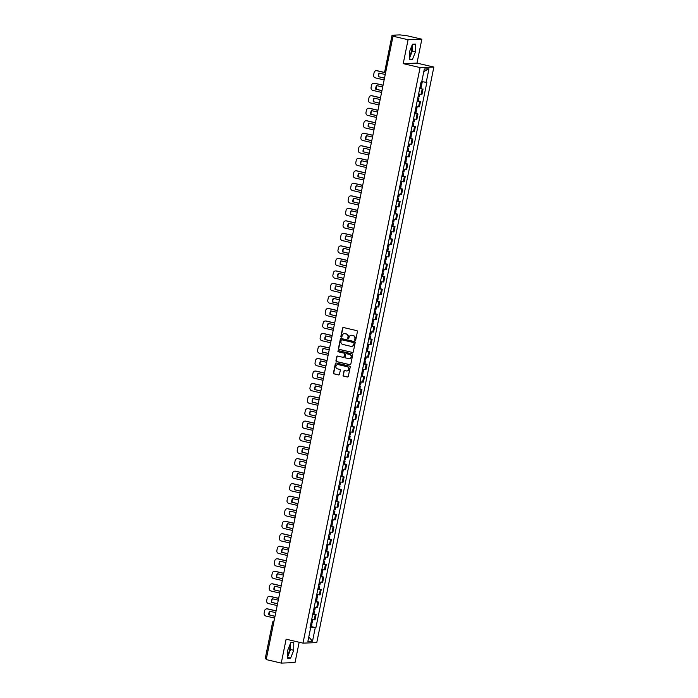 <?xml version="1.0" encoding="UTF-8"?>
<svg xmlns="http://www.w3.org/2000/svg" width="698" height="698" viewBox="0 0 698 698"><rect width="100%" height="100%" fill="white"/><g stroke="black" fill="none" stroke-linecap="round" stroke-linejoin="round"><path stroke-width="1.05" d="M355.099 340.406A0.567 0.532 -92.2 0 0 355.727 339.978L357.428 331.611A0.803 0.759 -92.2 0 0 356.844 330.651L343.477 327.528A0.803 0.759 -92.2 0 0 342.578 328.139L340.868 336.506A0.567 0.532 -92.2 0 0 341.418 337.195A0.567 0.532 -92.2 0 0 341.915 336.75L342.133 335.668A2.583 2.434 -92.2 0 1 345.021 333.705L346.138 333.967A2.583 2.434 -92.2 0 1 347.997 337.038L347.779 338.12A0.567 0.532 -92.2 0 0 348.319 338.809A0.567 0.532 -92.2 0 0 348.817 338.364L349.044 337.282A2.583 2.434 -92.2 0 1 351.932 335.319L353.04 335.581A2.583 2.434 -92.2 0 1 354.907 338.652L354.689 339.734A0.567 0.532 -92.2 0 0 355.099 340.406M411.619 46.365A6.413 2.085 -76.8 0 1 411.41 51.085A6.413 2.085 -76.8 0 1 409.342 56.39M289.862 644.856A6.413 2.085 -76.8 0 1 289.644 649.576A6.413 2.085 -76.8 0 1 287.576 654.881M343.084 375.158A0.803 0.759 -92.2 0 0 343.669 376.117L347.421 376.999A0.803 0.759 -92.2 0 0 348.319 376.379L350.213 367.087A0.803 0.759 -92.2 0 0 349.628 366.127L336.262 363.004A0.803 0.759 -92.2 0 0 335.354 363.614L333.469 372.906A0.803 0.759 -92.2 0 0 334.045 373.866L338.582 374.931A0.803 0.759 -92.2 0 0 339.481 374.311L340.292 370.341A0.803 0.759 -92.2 0 0 339.708 369.373L337.466 368.849A2.155 2.033 -92.2 0 1 337.806 364.592A2.155 2.033 -92.2 0 1 338.321 364.635L347.124 366.694A2.155 2.033 -92.2 0 1 346.775 370.961A2.155 2.033 -92.2 0 1 346.26 370.908L344.795 370.568A0.803 0.759 -92.2 0 0 343.896 371.179L343.364 375.149A0.803 0.759 -92.2 0 0 343.94 376.109L347.691 376.981A0.803 0.759 -92.2 0 0 347.744 376.99M403.217 63.64L416.985 63.117L421.854 39.21L408.077 39.734L403.217 63.64L420.091 67.584L302.993 643.137L286.119 639.194L281.259 663.1L266.2 659.584L393.026 36.217L395.461 36.121L393.114 35.572L385.724 71.92A1.64 0.532 103.2 0 0 385.636 72.505M408.077 39.734L393.026 36.217M352.403 352.507A0.803 0.759 -92.2 0 0 353.301 351.888L355.195 342.596A0.803 0.759 -92.2 0 0 354.61 341.636L341.243 338.513A0.803 0.759 -92.2 0 0 340.336 339.123L338.451 348.415A0.803 0.759 -92.2 0 0 339.027 349.375L352.673 352.49A0.803 0.759 -92.2 0 0 352.726 352.507M352.699 354.846L350.815 364.138A0.803 0.759 -92.2 0 1 349.907 364.749L336.541 361.625A0.803 0.759 -92.2 0 1 335.956 360.665L336.768 356.687A0.803 0.759 -92.2 0 1 337.666 356.076L343.093 357.341A0.803 0.759 -92.2 0 0 343.992 356.722L344.533 354.087A0.803 0.759 -92.2 0 0 343.948 353.127L338.303 351.809A0.567 0.532 -92.2 0 1 338.39 350.693A0.567 0.532 -92.2 0 1 338.53 350.701L352.124 353.886A0.803 0.759 -92.2 0 1 352.699 354.846M421.854 39.21L406.794 35.685L399.945 34.9L392.154 35.197L393.114 35.572M416.985 63.117L433.859 67.06L316.761 642.614L302.993 643.137M281.259 663.1L295.027 662.577L299.163 642.239M266.322 658.947L265.231 658.589L272.621 622.25L273.686 622.599L266.287 658.938M418.617 93.986L421.138 94.291L422.211 88.995L419.69 88.69M422.211 88.995L420.911 88.463M421.138 94.291L421.976 94.265L423.049 88.969M418.372 100.983L420.51 101.48L417.142 101.21M416.069 106.497L419.428 106.777L420.51 101.48M415.825 113.495L417.962 113.992L414.595 113.722M413.521 119.018L416.881 119.288L417.962 113.992M413.277 126.015L415.415 126.513L412.056 126.233M410.974 131.529L414.333 131.809L415.415 126.513M410.729 138.527L412.867 139.024L409.508 138.754M408.426 144.05L411.794 144.32L412.867 139.024M408.182 151.047L410.319 151.545L406.96 151.265M405.878 156.561L409.246 156.841L410.319 151.545M405.634 163.559L407.772 164.056L404.412 163.786M403.339 169.082L406.698 169.352L407.772 164.056M403.095 176.071L405.233 176.577L401.865 176.297M400.792 181.593L404.151 181.873L405.233 176.577M400.547 188.591L402.685 189.088L399.317 188.818M398.244 194.105L401.603 194.384L402.685 189.088M398 201.103L400.137 201.609L396.778 201.329M395.696 206.625L399.055 206.896L400.137 201.609M395.452 213.623L397.59 214.12L394.23 213.841M393.149 219.137L396.516 219.416L397.59 214.12M392.904 226.135L395.042 226.632L391.683 226.361M390.601 231.657L393.969 231.928L395.042 226.632M390.356 238.655L392.494 239.152L389.135 238.873M388.062 244.169L391.421 244.448L392.494 239.152M387.818 251.167L389.946 251.664L386.587 251.393M385.514 256.69L388.873 256.96L389.946 251.664M385.27 263.678L387.407 264.184L384.04 263.905M382.966 269.201L386.326 269.48L387.407 264.184M382.722 276.199L384.86 276.696L381.492 276.425M380.419 281.713L383.778 281.992L384.86 276.696M380.174 288.71L382.312 289.216L378.953 288.937M377.871 294.233L381.23 294.504L382.312 289.216M377.627 301.231L379.764 301.728L376.405 301.449M375.323 306.745L378.691 307.024L379.764 301.728M375.079 313.742L377.217 314.24L373.858 313.969M372.776 319.265L376.143 319.536L377.217 314.24M372.531 326.263L374.669 326.76L371.31 326.481M370.237 331.777L373.596 332.056L374.669 326.76M369.992 338.774L372.13 339.272L368.762 339.001M367.689 344.297L371.048 344.568L372.13 339.272M367.445 351.286L369.582 351.792L366.214 351.513M365.141 356.809L368.5 357.088L369.582 351.792M364.897 363.806L367.035 364.304L363.675 364.033M362.594 369.329L365.953 369.6L367.035 364.304M362.349 376.318L364.487 376.824L361.128 376.545M360.046 381.841L363.414 382.111L364.487 376.824M359.802 388.838L361.939 389.336L358.58 389.056M357.498 394.353L360.866 394.632L361.939 389.336M357.254 401.35L359.391 401.847L356.032 401.577M354.959 406.873L358.318 407.143L359.391 401.847M354.715 413.87L356.853 414.368L353.485 414.089M352.411 419.385L355.771 419.664L356.853 414.368M352.167 426.382L354.305 426.879L350.937 426.609M349.864 431.905L353.223 432.175L354.305 426.879M349.619 438.894L351.757 439.4L348.398 439.121M347.316 444.417L350.675 444.696L351.757 439.4M347.072 451.414L349.209 451.911L345.85 451.641M344.768 456.937L348.136 457.207L349.209 451.911M344.524 463.926L346.662 464.432L343.303 464.153M342.221 469.449L345.589 469.728L346.662 464.432M341.976 476.446L344.114 476.943L340.755 476.673M339.682 481.96L343.041 482.239L344.114 476.943M339.437 488.958L341.575 489.455L338.207 489.185M337.134 494.481L340.493 494.751L341.575 489.455M336.89 501.478L339.027 501.975L335.659 501.696M334.586 506.992L337.945 507.272L339.027 501.975M334.342 513.99L336.48 514.487L333.121 514.217M332.039 519.513L335.398 519.783L336.48 514.487M331.794 526.51L333.932 527.007L330.573 526.728M329.491 532.024L332.859 532.304L333.932 527.007M329.247 539.022L331.384 539.519L328.025 539.249M326.943 544.545L330.311 544.815L331.384 539.519M326.699 551.533L328.837 552.039L325.477 551.76M324.404 557.056L327.763 557.336L328.837 552.039M324.16 564.054L326.298 564.551L322.93 564.281M321.857 569.568L325.216 569.847L326.298 564.551M321.612 576.565L323.75 577.072L320.382 576.792M319.309 582.088L322.668 582.359L323.75 577.072M319.065 589.086L321.202 589.583L317.843 589.304M316.761 594.6L320.12 594.879L321.202 589.583M316.517 601.597L318.654 602.095L315.295 601.824M314.213 607.12L317.581 607.391L318.654 602.095M313.969 614.118L316.107 614.615L312.748 614.336M311.666 619.632L315.034 619.911L316.107 614.615M310.191 626.883L315.26 627.703L312.521 641.183L307.888 641.357L310.636 627.877L309.991 627.903L420.946 82.521L421.592 82.495L424.332 69.015L428.965 68.84L426.216 82.32L421.775 81.605M315.26 627.703L315.906 627.677L426.871 82.294L426.216 82.32M420.091 67.584L433.859 67.06M412.396 59.592L415.502 51.792L415.546 44.105L412.474 44.227L409.368 52.027L409.325 59.705L412.396 59.592L409.333 58.876M290.63 658.083L293.736 650.283L293.779 642.596L290.708 642.718L287.602 650.519L287.559 658.205L290.63 658.083L287.567 657.368M311.421 626.63L315.906 627.677M310.636 627.877L310.034 627.65M428.965 68.84L423.817 71.58M308.778 637.012L312.521 641.183M409.333 58.562L412.326 51.05L412.361 44.515M412.326 51.05L415.502 51.792M287.567 657.054L290.56 649.541L290.595 643.006M290.56 649.541L293.736 650.283M355.369 340.397A0.567 0.532 -92.2 0 1 354.959 339.725L355.186 338.643A2.583 2.434 -92.2 0 0 353.319 335.564L353.04 335.581M351.452 335.258A2.583 2.434 -92.2 0 1 352.202 335.31L353.319 335.564M344.55 333.644A2.583 2.434 -92.2 0 1 345.301 333.688L346.409 333.949A2.583 2.434 -92.2 0 1 348.276 337.029L348.058 338.111A0.567 0.532 -92.2 0 0 348.459 338.783M343.425 327.519A0.803 0.759 -92.2 0 0 342.849 328.13L341.148 336.497A0.567 0.532 -92.2 0 0 341.549 337.169M341.191 338.504A0.803 0.759 -92.2 0 0 340.615 339.115L338.722 348.407A0.803 0.759 -92.2 0 0 339.307 349.366L352.673 352.49M353.982 343.224A0.567 0.532 -92.2 0 0 353.572 342.544L341.837 339.804A0.567 0.532 -92.2 0 0 341.2 340.231L340.973 341.374A2.583 2.434 -92.2 0 0 342.831 344.454L350.858 346.33A2.583 2.434 -92.2 0 0 353.746 344.358L354.252 343.207A0.567 0.532 -92.2 0 0 353.842 342.535L353.572 342.544M342.107 339.795L341.837 339.804A0.567 0.532 -92.2 0 1 342.107 339.795L353.842 342.535M351.609 346.374A2.583 2.434 -92.2 0 0 354.017 344.35L353.746 344.358M354.252 343.207L354.017 344.35M337.614 356.059A0.803 0.759 -92.2 0 0 337.038 356.678L336.235 360.648A0.803 0.759 -92.2 0 0 336.811 361.616L350.187 364.74A0.803 0.759 -92.2 0 0 350.239 364.749M343.416 357.341A0.803 0.759 -92.2 0 0 344.271 356.713L344.803 354.078A0.803 0.759 -92.2 0 0 344.227 353.118L338.303 351.809M338.53 350.701A0.567 0.532 -92.2 0 0 338.582 351.792M348.721 358.659A2.155 2.033 -92.2 0 0 351.173 356.739A2.155 2.033 -92.2 0 0 349.576 354.444L346.47 353.72A0.803 0.759 -92.2 0 0 345.571 354.331L345.03 356.966A0.803 0.759 -92.2 0 0 345.615 357.926L348.721 358.659M349.366 358.693A2.155 2.033 -92.2 0 0 349.846 354.427L349.576 354.444M346.417 353.703A0.803 0.759 -92.2 0 1 346.749 353.703L349.846 354.427M344.742 370.559A0.803 0.759 -92.2 0 0 344.166 371.17L343.364 375.149M346.915 370.943A2.155 2.033 -92.2 0 0 347.395 366.686L347.124 366.694M337.945 364.592A2.155 2.033 -92.2 0 1 338.591 364.626L347.395 366.686M336.209 362.995A0.803 0.759 -92.2 0 0 335.633 363.606L333.74 372.898A0.803 0.759 -92.2 0 0 334.325 373.858L338.853 374.913A0.803 0.759 -92.2 0 0 338.905 374.931M420.327 85.557A6.247 0.523 11.5 0 0 420.911 85.627L420.397 85.235M419.734 88.48A6.247 0.523 11.5 0 0 420.309 88.55L420.903 88.55L421.496 85.618M422.299 81.683L421.758 84.336L421.173 84.336A6.247 0.523 -168.5 0 1 420.589 84.275M384.738 72.487L377.225 70.725A2.469 2.321 -92.2 0 0 376.458 70.69M384.485 78.193L378.726 76.754A5.095 4.799 87.8 0 1 379.424 73.15M378.726 76.754L384.502 78.106M384.127 79.921L375.411 77.879A2.469 2.321 87.8 0 1 373.631 74.948L374.102 72.618A2.469 2.321 -92.2 0 1 376.868 70.742L384.781 72.592M378.368 76.771A5.095 4.799 87.8 0 1 379.119 73.081L385.235 74.503M417.779 98.069A6.247 0.523 11.5 0 0 418.364 98.139L417.849 97.755M417.186 101.001A6.247 0.523 11.5 0 0 417.762 101.07L418.355 101.062L418.948 98.139M419.751 94.169L419.21 96.848L418.626 96.856A6.247 0.523 -168.5 0 1 418.041 96.786M383.054 85.2L374.678 83.245A2.469 2.321 -92.2 0 0 373.91 83.202M381.937 90.714L376.178 89.265A5.095 4.799 87.8 0 1 376.876 85.662M376.178 89.265L381.954 90.618M381.588 92.433L372.863 90.4A2.469 2.321 87.8 0 1 371.083 87.459L371.554 85.139A2.469 2.321 -92.2 0 1 374.32 83.254L383.036 85.296M375.821 89.283A5.095 4.799 87.8 0 1 376.571 85.592L382.687 87.023M415.231 110.589A6.247 0.523 11.5 0 0 415.816 110.65L415.301 110.267M414.638 113.512A6.247 0.523 11.5 0 0 415.223 113.582L415.807 113.582L416.401 110.65M417.212 106.689L416.662 109.368L416.078 109.368A6.247 0.523 -168.5 0 1 415.493 109.307M380.506 97.72L372.13 95.757A2.469 2.321 -92.2 0 0 371.362 95.722M379.389 103.225L373.631 101.786A5.095 4.799 87.8 0 1 374.329 98.182M373.631 101.786L379.407 103.138M379.04 104.953L370.315 102.911A2.469 2.321 87.8 0 1 368.535 99.98L369.015 97.65A2.469 2.321 -92.2 0 1 371.772 95.774L380.489 97.816M373.273 101.795A5.095 4.799 87.8 0 1 374.023 98.104L380.14 99.535M412.693 123.101A6.247 0.523 11.5 0 0 413.268 123.171L412.754 122.778M412.09 126.033A6.247 0.523 11.5 0 0 412.675 126.094L413.26 126.094L413.853 123.162M414.664 119.201L414.115 121.88L413.53 121.888A6.247 0.523 -168.5 0 1 412.954 121.818M377.967 110.232L369.582 108.277A2.469 2.321 -92.2 0 0 368.823 108.234M376.841 115.746L371.083 114.298A5.095 4.799 87.8 0 1 371.781 110.694M371.083 114.298L376.859 115.65M376.492 117.465L367.767 115.432A2.469 2.321 87.8 0 1 365.988 112.491L366.467 110.162A2.469 2.321 -92.2 0 1 369.225 108.286L377.941 110.328M370.725 114.315A5.095 4.799 87.8 0 1 371.476 110.624L377.592 112.055M410.145 135.621A6.247 0.523 11.5 0 0 410.721 135.682L410.206 135.299M409.552 138.544A6.247 0.523 11.5 0 0 410.127 138.614L410.712 138.605L411.305 135.682M412.117 131.713L411.567 134.4L410.982 134.4A6.247 0.523 -168.5 0 1 410.407 134.33M375.419 122.752L367.035 120.789A2.469 2.321 -92.2 0 0 366.276 120.745M374.294 128.258L368.535 126.818A5.095 4.799 87.8 0 1 369.233 123.206M368.535 126.818L374.311 128.162M373.945 129.985L365.229 127.943A2.469 2.321 87.8 0 1 363.449 125.003L363.92 122.682A2.469 2.321 -92.2 0 1 366.677 120.806L375.402 122.839M368.178 126.827A5.095 4.799 87.8 0 1 368.928 123.136L375.044 124.567M407.597 148.133A6.247 0.523 11.5 0 0 408.173 148.203L407.658 147.81M407.004 151.065A6.247 0.523 11.5 0 0 407.58 151.126L408.164 151.126L408.766 148.194M409.569 144.233L409.028 146.912L408.435 146.92A6.247 0.523 -168.5 0 1 407.859 146.85M372.872 135.264L364.487 133.309A2.469 2.321 -92.2 0 0 363.728 133.266M371.746 140.778L365.996 139.33A5.095 4.799 87.8 0 1 366.694 135.726M365.996 139.33L371.772 140.682M371.397 142.497L362.681 140.464A2.469 2.321 87.8 0 1 360.901 137.523L361.372 135.194A2.469 2.321 -92.2 0 1 364.129 133.318L372.854 135.36M365.639 139.347A5.095 4.799 87.8 0 1 366.389 135.656L372.496 137.087M405.049 160.645A6.247 0.523 11.5 0 0 405.634 160.714L405.119 160.331M404.456 163.576A6.247 0.523 11.5 0 0 405.032 163.646L405.617 163.637L406.219 160.714M407.021 156.745L406.48 159.432L405.887 159.432A6.247 0.523 -168.5 0 1 405.311 159.362M370.324 147.784L361.948 145.821A2.469 2.321 -92.2 0 0 361.18 145.777M369.207 153.29L363.449 151.85A5.095 4.799 87.8 0 1 364.147 148.238M363.449 151.85L369.225 153.194M368.849 155.017L360.133 152.975A2.469 2.321 87.8 0 1 358.353 150.035L358.824 147.714A2.469 2.321 -92.2 0 1 361.581 145.838L370.306 147.871M363.091 151.859A5.095 4.799 87.8 0 1 363.841 148.168L369.957 149.599M402.502 173.165A6.247 0.523 11.5 0 0 403.086 173.235L402.572 172.842M401.908 176.097A6.247 0.523 11.5 0 0 402.484 176.158L403.078 176.158L403.671 173.226M404.474 169.265L403.933 171.944L403.348 171.944A6.247 0.523 -168.5 0 1 402.763 171.883M367.776 160.296L359.4 158.341A2.469 2.321 -92.2 0 0 358.632 158.298M366.659 165.801L360.901 164.362A5.095 4.799 87.8 0 1 361.599 160.758M360.901 164.362L366.677 165.714M366.31 167.529L357.585 165.487A2.469 2.321 87.8 0 1 355.806 162.555L356.277 160.226A2.469 2.321 -92.2 0 1 359.042 158.35L367.759 160.392M360.543 164.379A5.095 4.799 87.8 0 1 361.294 160.688L367.41 162.111M399.954 185.677A6.247 0.523 11.5 0 0 400.539 185.747L400.024 185.363M399.361 188.608A6.247 0.523 11.5 0 0 399.945 188.678L400.53 188.669L401.123 185.747M401.935 181.777L401.385 184.455L400.8 184.464A6.247 0.523 -168.5 0 1 400.216 184.394M365.229 172.816L356.853 170.853A2.469 2.321 -92.2 0 0 356.085 170.809M364.112 178.322L358.353 176.873A5.095 4.799 87.8 0 1 359.051 173.27M358.353 176.873L364.129 178.226M363.763 180.049L355.038 178.007A2.469 2.321 87.8 0 1 353.258 175.067L353.729 172.746A2.469 2.321 -92.2 0 1 356.495 170.87L365.211 172.903M357.995 176.891A5.095 4.799 87.8 0 1 358.746 173.2L364.862 174.631M397.415 198.197A6.247 0.523 11.5 0 0 397.991 198.258L397.476 197.874M396.813 201.12A6.247 0.523 11.5 0 0 397.398 201.19L397.982 201.19L398.575 198.258M399.387 194.297L398.837 196.976L398.253 196.976A6.247 0.523 -168.5 0 1 397.677 196.915M362.69 185.328L354.305 183.365A2.469 2.321 -92.2 0 0 353.546 183.33M361.564 190.833L355.806 189.394A5.095 4.799 87.8 0 1 356.504 185.79M355.806 189.394L361.581 190.746M361.215 192.561L352.49 190.519A2.469 2.321 87.8 0 1 350.71 187.588L351.19 185.258A2.469 2.321 -92.2 0 1 353.947 183.382L362.663 185.424M355.448 189.402A5.095 4.799 87.8 0 1 356.198 185.712L362.314 187.143M394.867 210.709A6.247 0.523 11.5 0 0 395.443 210.779L394.928 210.386M394.265 213.64A6.247 0.523 11.5 0 0 394.85 213.701L395.434 213.701L396.028 210.77M396.839 206.809L396.29 209.487L395.705 209.496A6.247 0.523 -168.5 0 1 395.129 209.426M360.142 197.839L351.757 195.885A2.469 2.321 -92.2 0 0 350.998 195.841M359.016 203.354L353.258 201.905A5.095 4.799 87.8 0 1 353.956 198.302M353.258 201.905L359.034 203.258M358.667 205.072L349.951 203.039A2.469 2.321 87.8 0 1 348.171 200.099L348.642 197.77A2.469 2.321 -92.2 0 1 351.399 195.894L360.116 197.935M352.9 201.923A5.095 4.799 87.8 0 1 353.65 198.232L359.767 199.663M392.32 223.229A6.247 0.523 11.5 0 0 392.895 223.29L392.381 222.906M391.726 226.152A6.247 0.523 11.5 0 0 392.302 226.222L392.887 226.213L393.489 223.29M394.291 219.32L393.751 222.008L393.157 222.008A6.247 0.523 -168.5 0 1 392.581 221.947M357.594 210.36L349.209 208.397A2.469 2.321 -92.2 0 0 348.45 208.353M356.469 215.865L350.719 214.426A5.095 4.799 87.8 0 1 351.417 210.813M350.719 214.426L356.495 215.769M356.12 217.593L347.403 215.551A2.469 2.321 87.8 0 1 345.623 212.62L346.095 210.29A2.469 2.321 -92.2 0 1 348.852 208.414L357.577 210.447M350.361 214.434A5.095 4.799 87.8 0 1 351.111 210.744L357.219 212.175M389.772 235.741A6.247 0.523 11.5 0 0 390.356 235.811L389.842 235.418M389.179 238.672A6.247 0.523 11.5 0 0 389.754 238.733L390.339 238.733L390.941 235.802M391.744 231.841L391.203 234.519L390.61 234.528A6.247 0.523 -168.5 0 1 390.034 234.458M355.046 222.871L346.662 220.917A2.469 2.321 -92.2 0 0 345.903 220.873M353.93 228.386L348.171 226.937A5.095 4.799 87.8 0 1 348.869 223.334M348.171 226.937L353.947 228.29M353.572 230.104L344.856 228.071A2.469 2.321 87.8 0 1 343.076 225.131L343.547 222.802A2.469 2.321 -92.2 0 1 346.304 220.926L355.029 222.967M347.813 226.955A5.095 4.799 87.8 0 1 348.564 223.264L354.68 224.695M387.224 248.261A6.247 0.523 11.5 0 0 387.809 248.322L387.294 247.938M386.631 251.184A6.247 0.523 11.5 0 0 387.207 251.254L387.8 251.245L388.393 248.322M389.196 244.352L388.655 247.04L388.071 247.04A6.247 0.523 -168.5 0 1 387.486 246.97M352.499 235.392L344.123 233.429A2.469 2.321 -92.2 0 0 343.355 233.385M351.382 240.897L345.623 239.458A5.095 4.799 87.8 0 1 346.321 235.845M345.623 239.458L351.399 240.801M351.024 242.625L342.308 240.583A2.469 2.321 87.8 0 1 340.528 237.643L340.999 235.322A2.469 2.321 -92.2 0 1 343.765 233.446L352.481 235.479M345.266 239.466A5.095 4.799 87.8 0 1 346.016 235.776L352.132 237.207M384.677 260.773A6.247 0.523 11.5 0 0 385.261 260.843L384.746 260.45M384.083 263.704A6.247 0.523 11.5 0 0 384.668 263.765L385.252 263.765L385.846 260.834M386.657 256.873L386.107 259.551L385.523 259.551A6.247 0.523 -168.5 0 1 384.938 259.49M349.951 247.903L341.575 245.949A2.469 2.321 -92.2 0 0 340.807 245.905M348.834 253.409L343.076 251.969A5.095 4.799 87.8 0 1 343.774 248.366M343.076 251.969L348.852 253.322M348.485 255.136L339.76 253.095A2.469 2.321 87.8 0 1 337.98 250.163L338.451 247.834A2.469 2.321 -92.2 0 1 341.217 245.958L349.934 247.999M342.718 251.987A5.095 4.799 87.8 0 1 343.468 248.296L349.585 249.718M382.138 273.284A6.247 0.523 11.5 0 0 382.713 273.354L382.199 272.97M381.536 276.216A6.247 0.523 11.5 0 0 382.12 276.286L382.705 276.277L383.298 273.354M384.109 269.384L383.56 272.063L382.975 272.072A6.247 0.523 -168.5 0 1 382.391 272.002M347.403 260.424L339.027 258.461A2.469 2.321 -92.2 0 0 338.268 258.417M346.287 265.929L340.528 264.481A5.095 4.799 87.8 0 1 341.226 260.877M340.528 264.481L346.304 265.833M345.938 267.657L337.213 265.615A2.469 2.321 87.8 0 1 335.433 262.675L335.913 260.354A2.469 2.321 -92.2 0 1 338.67 258.478L347.386 260.511M340.17 264.498A5.095 4.799 87.8 0 1 340.921 260.808L347.037 262.239M379.59 285.805A6.247 0.523 11.5 0 0 380.166 285.866L379.651 285.482M378.988 288.728A6.247 0.523 11.5 0 0 379.572 288.798L380.157 288.798L380.75 285.866M381.562 281.905L381.012 284.583L380.427 284.583A6.247 0.523 -168.5 0 1 379.852 284.522M344.864 272.935L336.48 270.972A2.469 2.321 -92.2 0 0 335.721 270.937M343.739 278.441L337.98 277.001A5.095 4.799 87.8 0 1 338.678 273.398M337.98 277.001L343.756 278.354M343.39 280.168L334.674 278.127A2.469 2.321 87.8 0 1 332.894 275.195L333.365 272.866A2.469 2.321 -92.2 0 1 336.122 270.99L344.838 273.031M337.623 277.01A5.095 4.799 87.8 0 1 338.373 273.319L344.489 274.75M377.042 298.316A6.247 0.523 11.5 0 0 377.618 298.386L377.103 298.002M376.449 301.248A6.247 0.523 11.5 0 0 377.025 301.318L377.609 301.309L378.211 298.378M379.014 294.416L378.464 297.095L377.88 297.104A6.247 0.523 -168.5 0 1 377.304 297.034M342.317 285.447L333.932 283.493A2.469 2.321 -92.2 0 0 333.173 283.449M341.191 290.961L335.441 289.513A5.095 4.799 87.8 0 1 336.139 285.91M335.441 289.513L341.217 290.865M340.842 292.68L332.126 290.647A2.469 2.321 87.8 0 1 330.346 287.707L330.817 285.377A2.469 2.321 -92.2 0 1 333.574 283.501L342.299 285.543M335.084 289.53A5.095 4.799 87.8 0 1 335.834 285.84L341.941 287.271M374.494 310.837A6.247 0.523 11.5 0 0 375.07 310.898L374.564 310.514M373.901 313.76A6.247 0.523 11.5 0 0 374.477 313.83L375.062 313.83L375.664 310.898M376.466 306.928L375.925 309.615L375.332 309.615A6.247 0.523 -168.5 0 1 374.756 309.554M339.769 297.967L331.384 296.004A2.469 2.321 -92.2 0 0 330.625 295.961M338.652 303.473L332.894 302.033A5.095 4.799 87.8 0 1 333.592 298.43M332.894 302.033L338.67 303.386M338.294 305.201L329.578 303.159A2.469 2.321 87.8 0 1 327.798 300.227L328.269 297.898A2.469 2.321 -92.2 0 1 331.026 296.022L339.752 298.063M332.536 302.042A5.095 4.799 87.8 0 1 333.286 298.351L339.403 299.782M371.947 323.349A6.247 0.523 11.5 0 0 372.531 323.418L372.017 323.026M371.353 326.28A6.247 0.523 11.5 0 0 371.929 326.341L372.523 326.341L373.116 323.41M373.919 319.448L373.378 322.127L372.793 322.136A6.247 0.523 -168.5 0 1 372.209 322.066M337.221 310.479L328.845 308.525A2.469 2.321 -92.2 0 0 328.077 308.481M336.104 315.993L330.346 314.545A5.095 4.799 87.8 0 1 331.044 310.942M330.346 314.545L336.122 315.897M335.747 317.712L327.03 315.679A2.469 2.321 87.8 0 1 325.251 312.739L325.722 310.409A2.469 2.321 -92.2 0 1 328.488 308.533L337.204 310.575M329.988 314.562A5.095 4.799 87.8 0 1 330.739 310.872L336.855 312.303M369.399 335.869A6.247 0.523 11.5 0 0 369.984 335.93L369.469 335.546M368.806 338.792A6.247 0.523 11.5 0 0 369.39 338.862L369.975 338.853L370.568 335.93M371.371 331.96L370.83 334.647L370.245 334.647A6.247 0.523 -168.5 0 1 369.661 334.578M334.674 323L326.298 321.036A2.469 2.321 -92.2 0 0 325.53 320.993M333.557 328.505L327.798 327.065A5.095 4.799 87.8 0 1 328.496 323.453M327.798 327.065L333.574 328.409M333.208 330.233L324.483 328.191A2.469 2.321 87.8 0 1 322.703 325.251L323.174 322.93A2.469 2.321 -92.2 0 1 325.94 321.054L334.656 323.087M327.441 327.074A5.095 4.799 87.8 0 1 328.191 323.383L334.307 324.814M366.86 348.381A6.247 0.523 11.5 0 0 367.436 348.45L366.921 348.058M366.258 351.312A6.247 0.523 11.5 0 0 366.843 351.373L367.427 351.373L368.021 348.442M368.832 344.48L368.282 347.159L367.698 347.168A6.247 0.523 -168.5 0 1 367.113 347.098M332.126 335.511L323.75 333.557A2.469 2.321 -92.2 0 0 322.991 333.513M331.009 341.017L325.251 339.577A5.095 4.799 87.8 0 1 325.949 335.974M325.251 339.577L331.026 340.929M330.66 342.744L321.935 340.711A2.469 2.321 87.8 0 1 320.155 337.771L320.635 335.441A2.469 2.321 -92.2 0 1 323.392 333.565L332.108 335.607M324.893 339.594A5.095 4.799 87.8 0 1 325.643 335.904L331.759 337.326M364.312 360.892A6.247 0.523 11.5 0 0 364.888 360.962L364.373 360.578M363.71 363.824A6.247 0.523 11.5 0 0 364.295 363.894L364.88 363.885L365.473 360.962M366.284 356.992L365.735 359.679L365.15 359.679A6.247 0.523 -168.5 0 1 364.574 359.61M329.587 348.032L321.202 346.068A2.469 2.321 -92.2 0 0 320.443 346.025M328.461 353.537L322.703 352.089A5.095 4.799 87.8 0 1 323.401 348.485M322.703 352.089L328.479 353.441M328.112 355.265L319.396 353.223A2.469 2.321 87.8 0 1 317.616 350.283L318.087 347.962A2.469 2.321 -92.2 0 1 320.844 346.086L329.561 348.119M322.345 352.106A5.095 4.799 87.8 0 1 323.095 348.415L329.212 349.846M361.765 373.413A6.247 0.523 11.5 0 0 362.341 373.482L361.826 373.09M361.171 376.335A6.247 0.523 11.5 0 0 361.747 376.405L362.332 376.405L362.934 373.474M363.737 369.512L363.187 372.191L362.602 372.191A6.247 0.523 -168.5 0 1 362.026 372.13M327.039 360.543L318.654 358.58A2.469 2.321 -92.2 0 0 317.895 358.545M325.914 366.049L320.164 364.609A5.095 4.799 87.8 0 1 320.853 361.006M320.164 364.609L325.931 365.961M325.565 367.776L316.848 365.735A2.469 2.321 87.8 0 1 315.068 362.803L315.54 360.473A2.469 2.321 -92.2 0 1 318.297 358.598L327.022 360.639M319.797 364.618A5.095 4.799 87.8 0 1 320.556 360.936L326.664 362.358M359.217 385.924A6.247 0.523 11.5 0 0 359.793 385.994L359.278 385.61M358.624 388.856A6.247 0.523 11.5 0 0 359.2 388.926L359.784 388.917L360.386 385.985M361.189 382.024L360.648 384.703L360.055 384.711A6.247 0.523 -168.5 0 1 359.479 384.642M324.491 373.055L316.107 371.1A2.469 2.321 -92.2 0 0 315.348 371.057M323.366 378.569L317.616 377.121A5.095 4.799 87.8 0 1 318.314 373.517M317.616 377.121L323.392 378.473M323.017 380.288L314.301 378.255A2.469 2.321 87.8 0 1 312.521 375.315L312.992 372.985A2.469 2.321 -92.2 0 1 315.749 371.109L324.474 373.151M317.258 377.138A5.095 4.799 87.8 0 1 318.009 373.447L324.125 374.878M356.669 398.445A6.247 0.523 11.5 0 0 357.254 398.506L356.739 398.122M356.076 401.367A6.247 0.523 11.5 0 0 356.652 401.437L357.245 401.437L357.838 398.506M358.641 394.545L358.1 397.223L357.516 397.223A6.247 0.523 -168.5 0 1 356.931 397.162M321.944 385.575L313.568 383.612A2.469 2.321 -92.2 0 0 312.8 383.577M320.827 391.081L315.068 389.641A5.095 4.799 87.8 0 1 315.766 386.038M315.068 389.641L320.844 390.993M320.469 392.808L311.753 390.767A2.469 2.321 87.8 0 1 309.973 387.835L310.444 385.505A2.469 2.321 -92.2 0 1 313.21 383.63L321.926 385.671M314.711 389.65A5.095 4.799 87.8 0 1 315.461 385.959L321.577 387.39M354.122 410.956A6.247 0.523 11.5 0 0 354.706 411.026L354.191 410.633M353.528 413.888A6.247 0.523 11.5 0 0 354.113 413.949L354.697 413.949L355.291 411.017M356.093 407.056L355.552 409.735L354.968 409.743A6.247 0.523 -168.5 0 1 354.383 409.674M319.396 398.087L311.02 396.132A2.469 2.321 -92.2 0 0 310.252 396.089M318.279 403.601L312.521 402.153A5.095 4.799 87.8 0 1 313.219 398.549M312.521 402.153L318.297 403.505M317.93 405.32L309.205 403.287A2.469 2.321 87.8 0 1 307.425 400.347L307.897 398.017A2.469 2.321 -92.2 0 1 310.662 396.141L319.379 398.183M312.163 402.17A5.095 4.799 87.8 0 1 312.913 398.479L319.03 399.91M351.583 423.477A6.247 0.523 11.5 0 0 352.158 423.538L351.644 423.154M350.981 426.399A6.247 0.523 11.5 0 0 351.565 426.469L352.15 426.461L352.743 423.538M353.554 419.568L353.005 422.255L352.42 422.255A6.247 0.523 -168.5 0 1 351.836 422.185M316.848 410.607L308.472 408.644A2.469 2.321 -92.2 0 0 307.705 408.6M315.732 416.113L309.973 414.673A5.095 4.799 87.8 0 1 310.671 411.061M309.973 414.673L315.749 416.017M315.383 417.84L306.658 415.799A2.469 2.321 87.8 0 1 304.878 412.858L305.358 410.537A2.469 2.321 -92.2 0 1 308.115 408.662L316.831 410.694M309.615 414.682A5.095 4.799 87.8 0 1 310.366 410.991L316.482 412.422M349.035 435.988A6.247 0.523 11.5 0 0 349.611 436.058L349.096 435.665M348.433 438.92A6.247 0.523 11.5 0 0 349.017 438.981L349.602 438.981L350.195 436.049M351.007 432.088L350.457 434.767L349.873 434.775A6.247 0.523 -168.5 0 1 349.297 434.706M314.309 423.119L305.925 421.164A2.469 2.321 -92.2 0 0 305.166 421.121M313.184 428.633L307.425 427.185A5.095 4.799 87.8 0 1 308.123 423.581M307.425 427.185L313.201 428.537M312.835 430.352L304.119 428.319A2.469 2.321 87.8 0 1 302.33 425.379L302.81 423.049A2.469 2.321 -92.2 0 1 305.567 421.173L314.283 423.215M307.068 427.202A5.095 4.799 87.8 0 1 307.818 423.512L313.934 424.942M346.487 448.5A6.247 0.523 11.5 0 0 347.063 448.57L346.548 448.186M345.894 451.432A6.247 0.523 11.5 0 0 346.47 451.501L347.054 451.493L347.648 448.57M348.459 444.6L347.909 447.287L347.325 447.287A6.247 0.523 -168.5 0 1 346.749 447.217M311.762 435.639L303.377 433.676A2.469 2.321 -92.2 0 0 302.618 433.633M310.636 441.145L304.878 439.705A5.095 4.799 87.8 0 1 305.576 436.093M304.878 439.705L310.654 441.049M310.287 442.872L301.571 440.831A2.469 2.321 87.8 0 1 299.791 437.89L300.262 435.569A2.469 2.321 -92.2 0 1 303.019 433.694L311.744 435.726M304.52 439.714A5.095 4.799 87.8 0 1 305.27 436.023L311.387 437.454M343.94 461.02A6.247 0.523 11.5 0 0 344.515 461.09L344.001 460.697M343.346 463.943A6.247 0.523 11.5 0 0 343.922 464.013L344.507 464.013L345.109 461.081M345.911 457.12L345.37 459.799L344.777 459.799A6.247 0.523 -168.5 0 1 344.201 459.738M309.214 448.151L300.829 446.188A2.469 2.321 -92.2 0 0 300.07 446.153M308.088 453.656L302.339 452.217A5.095 4.799 87.8 0 1 303.037 448.613M302.339 452.217L308.115 453.569M307.739 455.384L299.023 453.342A2.469 2.321 87.8 0 1 297.243 450.411L297.714 448.081A2.469 2.321 -92.2 0 1 300.472 446.205L309.197 448.247M301.981 452.234A5.095 4.799 87.8 0 1 302.731 448.544L308.848 449.966M341.392 473.532A6.247 0.523 11.5 0 0 341.976 473.602L341.462 473.218M340.799 476.464A6.247 0.523 11.5 0 0 341.374 476.533L341.968 476.525L342.561 473.602M343.364 469.632L342.823 472.31L342.238 472.319A6.247 0.523 -168.5 0 1 341.654 472.249M306.666 460.663L298.29 458.708A2.469 2.321 -92.2 0 0 297.523 458.665M305.55 466.177L299.791 464.728A5.095 4.799 87.8 0 1 300.489 461.125M299.791 464.728L305.567 466.081M305.192 467.896L296.476 465.863A2.469 2.321 87.8 0 1 294.696 462.922L295.167 460.601A2.469 2.321 -92.2 0 1 297.933 458.717L306.649 460.759M299.433 464.746A5.095 4.799 87.8 0 1 300.184 461.055L306.3 462.486M338.844 486.052A6.247 0.523 11.5 0 0 339.429 486.113L338.914 485.729M338.251 488.975A6.247 0.523 11.5 0 0 338.827 489.045L339.42 489.045L340.013 486.113M340.816 482.152L340.275 484.831L339.69 484.831A6.247 0.523 -168.5 0 1 339.106 484.77M304.119 473.183L295.743 471.22A2.469 2.321 -92.2 0 0 294.975 471.185M303.002 478.688L297.243 477.249A5.095 4.799 87.8 0 1 297.941 473.645M297.243 477.249L303.019 478.601M302.653 480.416L293.928 478.374A2.469 2.321 87.8 0 1 292.148 475.443L292.619 473.113A2.469 2.321 -92.2 0 1 295.385 471.237L304.101 473.279M296.886 477.258A5.095 4.799 87.8 0 1 297.636 473.567L303.752 474.998M336.296 498.564A6.247 0.523 11.5 0 0 336.881 498.634L336.366 498.241M335.703 501.496A6.247 0.523 11.5 0 0 336.288 501.557L336.872 501.557L337.466 498.625M338.277 494.664L337.727 497.342L337.143 497.351A6.247 0.523 -168.5 0 1 336.558 497.281M301.571 485.695L293.195 483.74A2.469 2.321 -92.2 0 0 292.427 483.697M300.454 491.209L294.696 489.76A5.095 4.799 87.8 0 1 295.394 486.157M294.696 489.76L300.472 491.113M300.105 492.928L291.38 490.895A2.469 2.321 87.8 0 1 289.6 487.954L290.08 485.625A2.469 2.321 -92.2 0 1 292.837 483.749L301.553 485.791M294.338 489.778A5.095 4.799 87.8 0 1 295.088 486.087L301.204 487.518M333.757 511.084A6.247 0.523 11.5 0 0 334.333 511.145L333.819 510.762M333.155 514.007A6.247 0.523 11.5 0 0 333.74 514.077L334.325 514.068L334.918 511.145M335.729 507.176L335.18 509.863L334.595 509.863A6.247 0.523 -168.5 0 1 334.019 509.793M299.032 498.215L290.647 496.252A2.469 2.321 -92.2 0 0 289.888 496.208M297.906 503.72L292.148 502.281A5.095 4.799 87.8 0 1 292.846 498.669M292.148 502.281L297.924 503.624M297.557 505.448L288.832 503.406A2.469 2.321 87.8 0 1 287.053 500.466L287.532 498.145A2.469 2.321 -92.2 0 1 290.289 496.269L299.006 498.302M291.79 502.29A5.095 4.799 87.8 0 1 292.541 498.599L298.657 500.03M331.21 523.596A6.247 0.523 11.5 0 0 331.786 523.666L331.271 523.273M330.616 526.528A6.247 0.523 11.5 0 0 331.192 526.589L331.777 526.589L332.37 523.657M333.182 519.696L332.632 522.374L332.047 522.383A6.247 0.523 -168.5 0 1 331.471 522.313M296.484 510.727L288.1 508.772A2.469 2.321 -92.2 0 0 287.34 508.729M295.359 516.241L289.6 514.792A5.095 4.799 87.8 0 1 290.298 511.189M289.6 514.792L295.376 516.145M295.01 517.96L286.293 515.927A2.469 2.321 87.8 0 1 284.514 512.986L284.985 510.657A2.469 2.321 -92.2 0 1 287.742 508.781L296.467 510.823M289.242 514.81A5.095 4.799 87.8 0 1 289.993 511.119L296.109 512.55M328.662 536.108A6.247 0.523 11.5 0 0 329.238 536.177L328.723 535.794M328.069 539.039A6.247 0.523 11.5 0 0 328.645 539.109L329.229 539.1L329.831 536.177M330.634 532.208L330.093 534.895L329.5 534.895A6.247 0.523 -168.5 0 1 328.924 534.825M293.937 523.247L285.552 521.284A2.469 2.321 -92.2 0 0 284.793 521.24M292.811 528.752L287.061 527.313A5.095 4.799 87.8 0 1 287.759 523.701M287.061 527.313L292.837 528.656M292.462 530.48L283.746 528.438A2.469 2.321 87.8 0 1 281.966 525.498L282.437 523.177A2.469 2.321 -92.2 0 1 285.194 521.301L293.919 523.334M286.704 527.322A5.095 4.799 87.8 0 1 287.454 523.631L293.561 525.062M326.114 548.628A6.247 0.523 11.5 0 0 326.699 548.698L326.184 548.305M325.521 551.56A6.247 0.523 11.5 0 0 326.097 551.621L326.681 551.621L327.283 548.689M328.086 544.728L327.545 547.407L326.952 547.407A6.247 0.523 -168.5 0 1 326.376 547.345M291.389 535.759L283.013 533.804A2.469 2.321 -92.2 0 0 282.245 533.761M290.272 541.264L284.514 539.824A5.095 4.799 87.8 0 1 285.212 536.221M284.514 539.824L290.289 541.177M289.914 542.992L281.198 540.95A2.469 2.321 87.8 0 1 279.418 538.018L279.889 535.689A2.469 2.321 -92.2 0 1 282.646 533.813L291.371 535.855M284.156 539.842A5.095 4.799 87.8 0 1 284.906 536.151L291.022 537.573M323.567 561.14A6.247 0.523 11.5 0 0 324.151 561.209L323.636 560.826M322.973 564.071A6.247 0.523 11.5 0 0 323.549 564.141L324.142 564.132L324.736 561.209M325.538 557.24L324.998 559.918L324.413 559.927A6.247 0.523 -168.5 0 1 323.828 559.857M288.841 548.279L280.465 546.316A2.469 2.321 -92.2 0 0 279.697 546.272M287.724 553.784L281.966 552.336A5.095 4.799 87.8 0 1 282.664 548.733M281.966 552.336L287.742 553.689M287.375 555.512L278.65 553.47A2.469 2.321 87.8 0 1 276.87 550.53L277.342 548.209A2.469 2.321 -92.2 0 1 280.107 546.333L288.824 548.366M281.608 552.354A5.095 4.799 87.8 0 1 282.358 548.663L288.475 550.094M321.019 573.66A6.247 0.523 11.5 0 0 321.604 573.721L321.089 573.337M320.426 576.583A6.247 0.523 11.5 0 0 321.01 576.653L321.595 576.653L322.188 573.721M323 569.76L322.45 572.439L321.865 572.439A6.247 0.523 -168.5 0 1 321.281 572.377M286.293 560.791L277.917 558.828A2.469 2.321 -92.2 0 0 277.15 558.793M285.177 566.296L279.418 564.856A5.095 4.799 87.8 0 1 280.116 561.253M279.418 564.856L285.194 566.209M284.828 568.024L276.103 565.982A2.469 2.321 87.8 0 1 274.323 563.05L274.794 560.721A2.469 2.321 -92.2 0 1 277.56 558.845L286.276 560.887M279.06 564.865A5.095 4.799 87.8 0 1 279.811 561.175L285.927 562.605M318.48 586.172A6.247 0.523 11.5 0 0 319.056 586.241L318.541 585.849M317.878 589.103A6.247 0.523 11.5 0 0 318.463 589.164L319.047 589.164L319.64 586.233M320.452 582.272L319.902 584.95L319.318 584.959A6.247 0.523 -168.5 0 1 318.742 584.889M283.754 573.302L275.37 571.348A2.469 2.321 -92.2 0 0 274.611 571.304M282.629 578.817L276.87 577.368A5.095 4.799 87.8 0 1 277.568 573.765M276.87 577.368L282.646 578.721M282.28 580.535L273.555 578.502A2.469 2.321 87.8 0 1 271.775 575.562L272.255 573.233A2.469 2.321 -92.2 0 1 275.012 571.357L283.728 573.398M276.513 577.386A5.095 4.799 87.8 0 1 277.263 573.695L283.379 575.126M315.932 598.692A6.247 0.523 11.5 0 0 316.508 598.753L315.993 598.369M315.33 601.615A6.247 0.523 11.5 0 0 315.915 601.685L316.499 601.676L317.093 598.753M317.904 594.783L317.354 597.471L316.77 597.471A6.247 0.523 -168.5 0 1 316.194 597.409M281.207 585.823L272.822 583.86A2.469 2.321 -92.2 0 0 272.063 583.816M280.081 591.328L274.323 589.889A5.095 4.799 87.8 0 1 275.021 586.276M274.323 589.889L280.099 591.232M279.732 593.056L271.016 591.014A2.469 2.321 87.8 0 1 269.236 588.082L269.707 585.753A2.469 2.321 -92.2 0 1 272.464 583.877L281.181 585.91M273.965 589.897A5.095 4.799 87.8 0 1 274.715 586.207L280.832 587.637M313.385 611.204A6.247 0.523 11.5 0 0 313.96 611.274L313.446 610.881M312.791 614.135A6.247 0.523 11.5 0 0 313.367 614.196L313.952 614.196L314.554 611.265M315.356 607.304L314.815 609.982L314.222 609.991A6.247 0.523 -168.5 0 1 313.646 609.921M278.659 598.334L270.274 596.38A2.469 2.321 -92.2 0 0 269.515 596.336M277.534 603.849L271.784 602.4A5.095 4.799 87.8 0 1 272.482 598.797M271.784 602.4L277.56 603.753M277.185 605.567L268.468 603.534A2.469 2.321 87.8 0 1 266.688 600.594L267.159 598.265A2.469 2.321 -92.2 0 1 269.917 596.389L278.642 598.43M271.426 602.418A5.095 4.799 87.8 0 1 272.176 598.727L278.284 600.158M310.837 623.724A6.247 0.523 11.5 0 0 311.421 623.785L310.907 623.401M310.244 626.647A6.247 0.523 11.5 0 0 310.819 626.717L311.404 626.708L312.006 623.785M312.809 619.815L312.268 622.503L311.674 622.503A6.247 0.523 -168.5 0 1 311.099 622.433M276.111 610.855L267.727 608.892A2.469 2.321 -92.2 0 0 266.968 608.848M274.995 616.36L269.236 614.921A5.095 4.799 87.8 0 1 269.934 611.308M269.236 614.921L275.012 616.264M274.637 618.088L265.921 616.046A2.469 2.321 87.8 0 1 264.141 613.106L264.612 610.785A2.469 2.321 -92.2 0 1 267.369 608.909L276.094 610.942M268.878 614.929A5.095 4.799 87.8 0 1 269.629 611.239L275.745 612.67M316.735 607.426L317.817 602.13M319.283 594.914L320.365 589.618M321.83 582.394L322.904 577.098M324.378 569.882L325.451 564.586M326.926 557.362L327.999 552.066M329.465 544.85L330.547 539.554M332.012 532.33L333.094 527.034M334.56 519.818L335.642 514.522M337.108 507.298L338.181 502.01M339.656 494.786L340.729 489.49M342.203 482.274L343.276 476.978M344.742 469.754L345.824 464.458M347.29 457.242L348.372 451.946M349.838 444.722L350.92 439.426M352.385 432.21L353.458 426.914M354.933 419.69L356.006 414.403M357.481 407.178L358.554 401.882M360.028 394.667L361.102 389.371M362.567 382.146L363.649 376.85M365.115 369.635L366.197 364.339M367.663 357.114L368.736 351.818M370.21 344.603L371.284 339.307M372.758 332.082L373.831 326.795M375.306 319.571L376.379 314.274M377.845 307.059L378.927 301.763M380.393 294.539L381.474 289.242M382.94 282.027L384.022 276.731M385.488 269.507L386.561 264.21M388.036 256.995L389.109 251.699M390.583 244.475L391.657 239.187M393.122 231.963L394.204 226.667M395.67 219.451L396.752 214.155M398.218 206.931L399.3 201.635M400.765 194.419L401.839 189.123M403.313 181.899L404.386 176.603M405.861 169.387L406.934 164.091M408.4 156.867L409.482 151.571M410.948 144.355L412.029 139.059M413.495 131.835L414.577 126.547M416.043 119.323L417.116 114.027M418.591 106.811L419.664 101.515M314.187 619.937L315.269 614.65M385.758 71.929L384.659 71.571A1.64 1.64 0 0 0 385.471 73.334M273.843 621.997A1.64 0.532 103.2 0 0 273.686 622.599M272.717 622.223L272.621 622.25A1.64 1.64 0 0 1 274.061 620.941A1.64 1.544 87.8 0 0 272.717 622.223M384.755 71.545L392.058 35.223M420.388 88.559L420.981 85.627M421.243 84.345L421.801 81.605M421.173 84.336L421.54 82.495M420.309 88.55L420.911 85.627M417.84 101.07L418.442 98.148M418.695 96.865L419.262 94.099M418.626 96.856L419.184 94.082M417.762 101.07L418.364 98.139M415.293 113.591L415.895 110.659M416.156 109.377L416.715 106.611M416.078 109.368L416.636 106.602M415.223 113.582L415.816 110.65M412.754 126.102L413.347 123.18M413.609 121.897L414.167 119.122M413.53 121.888L414.097 119.114M412.675 126.094L413.268 123.171M410.206 138.623L410.799 135.691M411.061 134.409L411.619 131.643M410.982 134.4L411.55 131.625M410.127 138.614L410.721 135.682M407.658 151.134L408.251 148.212M408.513 146.92L409.08 144.154M408.435 146.92L409.002 144.146M407.58 151.126L408.173 148.203M405.11 163.655L405.704 160.723M405.966 159.441L406.533 156.675M405.887 159.432L406.454 156.657M405.032 163.646L405.634 160.714M402.563 176.166L403.165 173.235M403.418 171.952L403.985 169.186M403.348 171.944L403.906 169.178M402.484 176.158L403.086 173.235M400.015 188.687L400.617 185.755M400.879 184.473L401.437 181.707M400.8 184.464L401.359 181.689M399.945 188.678L400.539 185.747M397.476 201.198L398.069 198.267M398.331 196.984L398.89 194.219M398.253 196.976L398.82 194.21M397.398 201.19L397.991 198.258M394.928 213.71L395.522 210.787M395.783 209.505L396.342 206.73M395.705 209.496L396.272 206.721M394.85 213.701L395.443 210.779M392.381 226.231L392.974 223.299M393.236 222.016L393.803 219.251M393.157 222.008L393.724 219.242M392.302 226.222L392.895 223.29M389.833 238.742L390.426 235.819M390.688 234.537L391.255 231.762M390.61 234.528L391.177 231.753M389.754 238.733L390.356 235.811M387.285 251.263L387.879 248.331M388.14 247.048L388.707 244.283M388.071 247.04L388.629 244.265M387.207 251.254L387.809 248.322M384.738 263.774L385.34 260.851M385.601 259.56L386.16 256.794M385.523 259.551L386.081 256.785M384.668 263.765L385.261 260.843M382.199 276.295L382.792 273.363M383.054 272.08L383.612 269.315M382.975 272.072L383.542 269.297M382.12 276.286L382.713 273.354M379.651 288.806L380.244 285.875M380.506 284.592L381.064 281.826M380.427 284.583L380.995 281.817M379.572 288.798L380.166 285.866M377.103 301.318L377.697 298.395M377.958 297.112L378.525 294.347M377.88 297.104L378.447 294.329M377.025 301.318L377.618 298.386M374.556 313.838L375.149 310.907M375.411 309.624L375.978 306.858M375.332 309.615L375.899 306.85M374.477 313.83L375.07 310.898M372.008 326.35L372.601 323.427M372.863 322.144L373.43 319.37M372.793 322.136L373.351 319.361M371.929 326.341L372.531 323.418M369.46 338.87L370.062 335.939M370.324 334.656L370.882 331.89M370.245 334.647L370.804 331.873M369.39 338.862L369.984 335.93M366.912 351.382L367.514 348.459M367.776 347.168L368.335 344.402M367.698 347.168L368.265 344.393M366.843 351.373L367.436 348.45M364.373 363.902L364.967 360.971M365.229 359.688L365.787 356.922M365.15 359.679L365.717 356.905M364.295 363.894L364.888 360.962M361.826 376.414L362.419 373.482M362.681 372.2L363.248 369.434M362.602 372.191L363.169 369.425M361.747 376.405L362.341 373.482M359.278 388.926L359.871 386.003M360.133 384.72L360.7 381.954M360.055 384.711L360.622 381.937M359.2 388.926L359.793 385.994M356.73 401.446L357.324 398.514M357.585 397.232L358.153 394.466M357.516 397.223L358.074 394.457M356.652 401.437L357.254 398.506M354.183 413.958L354.785 411.035M355.046 409.752L355.605 406.978M354.968 409.743L355.526 406.969M354.113 413.949L354.706 411.026M351.635 426.478L352.237 423.546M352.499 422.264L353.057 419.498M352.42 422.255L352.987 419.481M351.565 426.469L352.158 423.538M349.096 438.99L349.689 436.067M349.951 434.775L350.509 432.01M349.873 434.775L350.44 432.001M349.017 438.981L349.611 436.058M346.548 451.51L347.142 448.578M347.403 447.296L347.97 444.53M347.325 447.287L347.892 444.513M346.47 451.501L347.063 448.57M344.001 464.022L344.594 461.09M344.856 459.808L345.423 457.042M344.777 459.799L345.344 457.033M343.922 464.013L344.515 461.09M341.453 476.542L342.046 473.61M342.308 472.328L342.875 469.562M342.238 472.319L342.797 469.545M341.374 476.533L341.976 473.602M338.905 489.054L339.507 486.122M339.76 484.84L340.327 482.074M339.69 484.831L340.249 482.065M338.827 489.045L339.429 486.113M336.357 501.565L336.959 498.642M337.221 497.36L337.78 494.585M337.143 497.351L337.701 494.577M336.288 501.557L336.881 498.634M333.819 514.086L334.412 511.154M334.674 509.872L335.232 507.106M334.595 509.863L335.162 507.088M333.74 514.077L334.333 511.145M331.271 526.597L331.864 523.675M332.126 522.383L332.684 519.617M332.047 522.383L332.614 519.609M331.192 526.589L331.786 523.666M328.723 539.118L329.316 536.186M329.578 534.904L330.145 532.138M329.5 534.895L330.067 532.12M328.645 539.109L329.238 536.177M326.175 551.629L326.769 548.698M327.03 547.415L327.598 544.649M326.952 547.407L327.519 544.641M326.097 551.621L326.699 548.698M323.628 564.15L324.23 561.218M324.483 559.936L325.05 557.17M324.413 559.927L324.971 557.152M323.549 564.141L324.151 561.209M321.08 576.661L321.682 573.73M321.944 572.447L322.502 569.681M321.865 572.439L322.424 569.673M321.01 576.653L321.604 573.721M318.541 589.173L319.134 586.25M319.396 584.968L319.954 582.193M319.318 584.959L319.885 582.184M318.463 589.164L319.056 586.241M315.993 601.693L316.587 598.762M316.848 597.479L317.407 594.713M316.77 597.471L317.337 594.705M315.915 601.685L316.508 598.753M313.446 614.205L314.039 611.282M314.301 610L314.868 607.225M314.222 609.991L314.789 607.216M313.367 614.196L313.96 611.274M310.898 626.725L311.491 623.794M311.753 622.511L312.32 619.745M311.674 622.503L312.242 619.728M310.819 626.717L311.421 623.785"/></g></svg>
